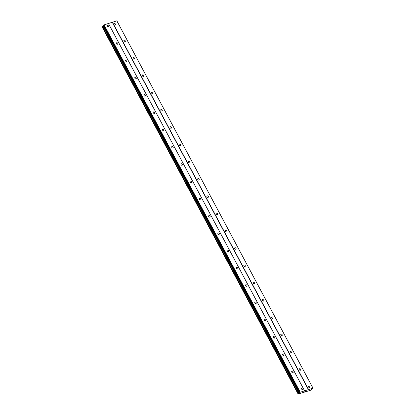 <?xml version="1.0" encoding="UTF-8"?>
<svg xmlns="http://www.w3.org/2000/svg" width="415" height="415" viewBox="0 0 415 415"><rect width="100%" height="100%" fill="white"/><g stroke="black" fill="none" stroke-linecap="round" stroke-linejoin="round"><path stroke-width="0.62" d="M308.542 386.982A0.877 0.664 -133.1 0 1 309.86 386.557A0.877 0.664 -133.1 0 1 308.542 386.982M299.308 369.698A0.877 0.664 -133.1 0 1 300.626 369.267A0.877 0.664 -133.1 0 1 299.308 369.698M290.08 352.413A0.877 0.664 -133.1 0 1 291.397 351.982A0.877 0.664 -133.1 0 1 290.08 352.413M280.851 335.123A0.877 0.664 -133.1 0 1 282.169 334.698A0.877 0.664 -133.1 0 1 280.851 335.123M271.618 317.838A0.877 0.664 -133.1 0 1 272.935 317.408A0.877 0.664 -133.1 0 1 271.618 317.838M262.389 300.553A0.877 0.664 -133.1 0 1 263.707 300.123A0.877 0.664 -133.1 0 1 262.389 300.553M253.16 283.263A0.877 0.664 -133.1 0 1 254.478 282.838A0.877 0.664 -133.1 0 1 253.16 283.263M243.927 265.979A0.877 0.664 -133.1 0 1 245.244 265.548A0.877 0.664 -133.1 0 1 243.927 265.979M234.698 248.694A0.877 0.664 -133.1 0 1 236.016 248.263A0.877 0.664 -133.1 0 1 234.698 248.694M225.47 231.404A0.877 0.664 -133.1 0 1 226.787 230.973A0.877 0.664 -133.1 0 1 225.47 231.404M216.241 214.119A0.877 0.664 -133.1 0 1 217.553 213.689A0.877 0.664 -133.1 0 1 216.241 214.119M207.007 196.835A0.877 0.664 -133.1 0 1 208.325 196.404A0.877 0.664 -133.1 0 1 207.007 196.835M197.779 179.545A0.877 0.664 -133.1 0 1 199.096 179.114A0.877 0.664 -133.1 0 1 197.779 179.545M188.55 162.26A0.877 0.664 -133.1 0 1 189.868 161.829A0.877 0.664 -133.1 0 1 188.55 162.26M179.316 144.975A0.877 0.664 -133.1 0 1 180.634 144.544A0.877 0.664 -133.1 0 1 179.316 144.975M170.088 127.685A0.877 0.664 -133.1 0 1 171.405 127.255A0.877 0.664 -133.1 0 1 170.088 127.685M160.859 110.4A0.877 0.664 -133.1 0 1 162.177 109.97A0.877 0.664 -133.1 0 1 160.859 110.4M151.625 93.116A0.877 0.664 -133.1 0 1 152.943 92.685A0.877 0.664 -133.1 0 1 151.625 93.116M142.397 75.826A0.877 0.664 -133.1 0 1 143.715 75.395A0.877 0.664 -133.1 0 1 142.397 75.826M133.168 58.541A0.877 0.664 -133.1 0 1 134.486 58.11A0.877 0.664 -133.1 0 1 133.168 58.541M123.94 41.256A0.877 0.664 -133.1 0 1 125.252 40.826A0.877 0.664 -133.1 0 1 123.94 41.256M114.706 23.966A0.877 0.664 -133.1 0 1 116.024 23.536A0.877 0.664 -133.1 0 1 114.706 23.966M301.015 389.441A0.877 0.664 -133.1 0 1 302.333 389.016A0.877 0.664 -133.1 0 1 301.015 389.441M291.781 372.156A0.877 0.664 -133.1 0 1 293.099 371.726A0.877 0.664 -133.1 0 1 291.781 372.156M282.553 354.872A0.877 0.664 -133.1 0 1 283.87 354.441A0.877 0.664 -133.1 0 1 282.553 354.872M273.324 337.582A0.877 0.664 -133.1 0 1 274.642 337.156A0.877 0.664 -133.1 0 1 273.324 337.582M264.09 320.297A0.877 0.664 -133.1 0 1 265.408 319.866A0.877 0.664 -133.1 0 1 264.09 320.297M254.862 303.012A0.877 0.664 -133.1 0 1 256.18 302.582A0.877 0.664 -133.1 0 1 254.862 303.012M245.633 285.722A0.877 0.664 -133.1 0 1 246.951 285.292A0.877 0.664 -133.1 0 1 245.633 285.722M236.405 268.438A0.877 0.664 -133.1 0 1 237.717 268.007A0.877 0.664 -133.1 0 1 236.405 268.438M227.171 251.153A0.877 0.664 -133.1 0 1 228.489 250.722A0.877 0.664 -133.1 0 1 227.171 251.153M217.942 233.863A0.877 0.664 -133.1 0 1 219.26 233.432A0.877 0.664 -133.1 0 1 217.942 233.863M208.714 216.578A0.877 0.664 -133.1 0 1 210.032 216.148A0.877 0.664 -133.1 0 1 208.714 216.578M199.48 199.293A0.877 0.664 -133.1 0 1 200.798 198.863A0.877 0.664 -133.1 0 1 199.48 199.293M190.252 182.003A0.877 0.664 -133.1 0 1 191.569 181.573A0.877 0.664 -133.1 0 1 190.252 182.003M181.023 164.719A0.877 0.664 -133.1 0 1 182.341 164.288A0.877 0.664 -133.1 0 1 181.023 164.719M171.789 147.434A0.877 0.664 -133.1 0 1 173.107 147.003A0.877 0.664 -133.1 0 1 171.789 147.434M162.561 130.144A0.877 0.664 -133.1 0 1 163.878 129.713A0.877 0.664 -133.1 0 1 162.561 130.144M153.332 112.859A0.877 0.664 -133.1 0 1 154.65 112.429A0.877 0.664 -133.1 0 1 153.332 112.859M144.098 95.575A0.877 0.664 -133.1 0 1 145.416 95.144A0.877 0.664 -133.1 0 1 144.098 95.575M134.87 78.285A0.877 0.664 -133.1 0 1 136.187 77.854A0.877 0.664 -133.1 0 1 134.87 78.285M125.641 61A0.877 0.664 -133.1 0 1 126.959 60.569A0.877 0.664 -133.1 0 1 125.641 61M116.413 43.715A0.877 0.664 -133.1 0 1 117.725 43.285A0.877 0.664 -133.1 0 1 116.413 43.715M107.179 26.425A0.877 0.664 -133.1 0 1 108.497 25.995A0.877 0.664 -133.1 0 1 107.179 26.425M312.988 388.129L310.332 390.323L298.157 394.105L300.247 392.232L312.988 388.129L116.843 20.791L104.108 24.895L103.62 25.294L299.76 392.626M102.023 26.752L298.162 394.089L102.023 26.752L102.308 26.487L298.447 393.825M103.75 25.533L102.308 26.487M305.352 391.392L305.917 391.08M305.72 391.143L306.125 390.883M305.767 391.003L306.197 390.842M304.854 391.553L305.347 391.122M311.442 389.571L311.302 389.306M112.268 22.28L308.407 389.618M108.46 23.52L304.605 390.857M112.46 22.166L308.604 389.503M116.791 20.75L312.931 388.087M103.003 26.088L299.142 393.425M103.465 25.803L299.604 393.14M103.859 25.03L300.004 392.372M104.108 24.895L300.247 392.232M108.434 23.479L304.574 390.816M102.381 26.441L298.525 393.783M102.977 26.104L299.122 393.441M103.252 25.948L299.391 393.285M103.672 25.211L299.812 392.549M102.012 26.768L298.157 394.105M103.62 25.294L299.76 392.632"/></g></svg>
